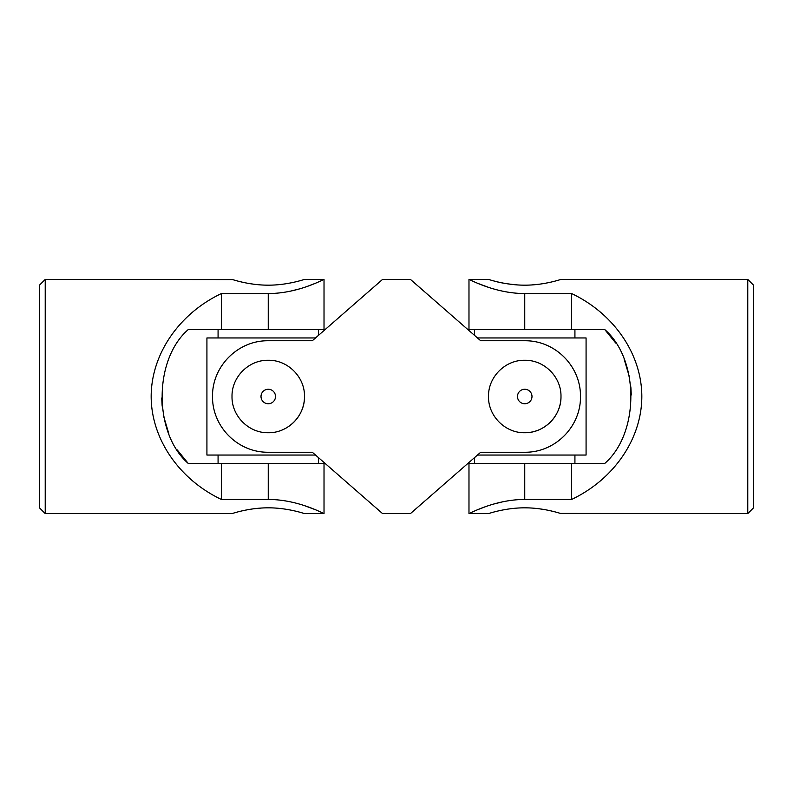 <?xml version="1.0" encoding="UTF-8"?>
<svg xmlns="http://www.w3.org/2000/svg" width="793" height="793" viewBox="0 0 793 793"><rect width="100%" height="100%" fill="white"/><g stroke="black" fill="none" stroke-linecap="round" stroke-linejoin="round"><path stroke-width="1.19" d="M45.221 279.414L39.65 284.984L39.65 508.016L45.221 513.586L45.221 279.414L232.567 279.582M221.425 329.591L221.425 293.539L268.252 293.539C298.545 293.598 324.347 278.878 324.01 279.414C324.347 278.858 298.654 293.579 268.252 293.539L268.252 329.591L324.02 329.591L324.02 279.414M221.425 293.539C178.94 313.671 151.225 354.302 151.166 396.5C151.225 438.698 178.94 479.329 221.425 499.461L221.425 463.409L188.219 463.409C153.574 433.424 153.356 359.863 188.219 329.591L268.252 329.591M322.91 279.929L321.542 280.563M314.524 283.616L307.644 286.263M299.367 288.939L289.693 291.328M284.657 500.76L289.901 501.711M304.502 505.656L314.613 509.423M319.391 511.465L322.91 513.071M324.02 513.586L324.02 463.409L268.252 463.409L268.252 499.461C298.545 499.402 324.347 514.122 324.01 513.586C324.347 514.142 298.654 499.421 268.252 499.461L221.425 499.461M304.502 279.404C304.889 279.215 287.77 285.272 268.252 285.163C248.744 285.272 231.615 279.205 232.012 279.414M234.778 280.236L238.128 281.158M238.257 281.188L242.658 282.249M248.169 283.359L254.384 284.3M264.991 285.113L267.469 285.153M301.756 512.774L303.858 513.398M324.01 513.586L304.502 513.586C304.879 513.785 287.75 507.728 268.272 507.837C248.764 507.718 231.615 513.785 232.012 513.596M242.767 510.722L247.981 509.671M254.335 508.71L261.254 508.065M268.252 463.409L221.416 463.409M161.713 398.027L162.159 406.175M163.616 416.196L168.939 434.068M177.236 449.928L188.219 463.409M315.495 455.043L206.923 455.043L206.923 337.957L315.495 337.957M524.748 452.258C555.031 452.634 580.833 426.822 580.496 396.579C580.833 366.158 555.14 340.405 524.748 340.742L480.697 340.742L410.437 279.414L382.563 279.414L312.303 340.742L268.252 340.742C237.969 340.366 212.167 366.178 212.504 396.421C212.167 426.842 237.86 452.595 268.252 452.258L312.303 452.258L382.563 513.586L410.437 513.586L480.697 452.258L524.748 452.258M524.748 432.74C505.24 433.147 488.111 415.988 488.498 396.52C488.101 376.982 505.24 359.873 524.728 360.26C544.226 359.863 561.375 376.972 560.988 396.49C561.375 415.978 544.256 433.147 524.748 432.74A36.24 36.24 0 0 0 560.988 396.5M268.252 432.74C248.754 433.147 231.625 415.988 232.012 396.52C231.615 376.982 248.754 359.873 268.242 360.26C287.74 359.863 304.889 376.972 304.502 396.49C304.889 415.978 287.77 433.147 268.252 432.74M282.199 429.955A36.24 36.24 0 0 0 304.502 396.5M268.252 403.746A7.246 7.246 0 0 0 275.508 396.5A7.246 7.246 0 0 0 268.252 389.254A7.246 7.246 0 0 0 261.006 396.5A7.246 7.246 0 0 0 268.252 403.746M524.748 403.746A7.246 7.246 0 0 0 531.994 396.5A7.246 7.246 0 0 0 524.748 389.254A7.246 7.246 0 0 0 517.492 396.5A7.246 7.246 0 0 0 524.748 403.746M477.505 337.957L586.077 337.957L586.077 455.043L477.505 455.043M747.779 513.586L753.35 508.016L753.35 284.984L747.779 279.414L747.779 513.586L560.433 513.418M524.748 463.409L571.575 463.409L571.575 499.461L524.748 499.461C494.455 499.402 468.653 514.122 468.99 513.586C468.653 514.142 494.346 499.421 524.748 499.461L524.748 463.409L468.98 463.409L468.98 513.586M571.575 499.461C614.06 479.329 641.775 438.698 641.834 396.5C641.775 354.302 614.06 313.671 571.575 293.539L524.748 293.539C494.455 293.598 468.653 278.878 468.99 279.414C468.653 278.858 494.346 293.579 524.748 293.539L524.748 329.591L571.575 329.591L571.575 293.539M571.575 329.591L604.781 329.591C639.426 359.576 639.644 433.137 604.781 463.409L571.584 463.409M470.09 513.071L471.458 512.437M478.476 509.384L485.356 506.737M493.633 504.061L503.307 501.672M508.343 292.24L503.099 291.289M488.498 287.344L478.387 283.577M473.609 281.535L470.09 279.929M488.498 513.596C488.111 513.785 505.23 507.728 524.748 507.837C544.256 507.728 561.385 513.795 560.988 513.586M558.222 512.764L554.872 511.842M554.743 511.812L550.342 510.751M544.831 509.641L538.616 508.7M528.009 507.887L525.531 507.847M524.748 285.163L523.707 285.153M517.383 284.915C507.728 284.043 500.135 282.794 494.604 281.148M491.244 280.226L489.142 279.602M468.99 279.414L488.498 279.414C488.121 279.215 505.25 285.272 524.728 285.163C544.236 285.282 561.385 279.215 560.988 279.404M550.233 282.278L545.019 283.329M538.665 284.291L531.746 284.935M468.98 279.414L468.98 329.591L524.748 329.591M631.287 394.973L630.841 386.825M629.384 376.804L624.061 358.932M615.764 343.072L604.781 329.591M324.01 279.414L304.502 279.414M232.012 513.586L45.221 513.586M218.075 329.591L218.075 337.957M318.439 329.591L318.439 335.389M218.075 455.043L218.075 463.409M318.439 457.611L318.439 463.409M474.561 329.591L474.561 335.389M574.925 329.591L574.925 337.957M474.561 457.611L474.561 463.409M574.925 455.043L574.925 463.409M468.99 513.586L488.498 513.586M560.988 279.414L747.779 279.414"/></g></svg>
